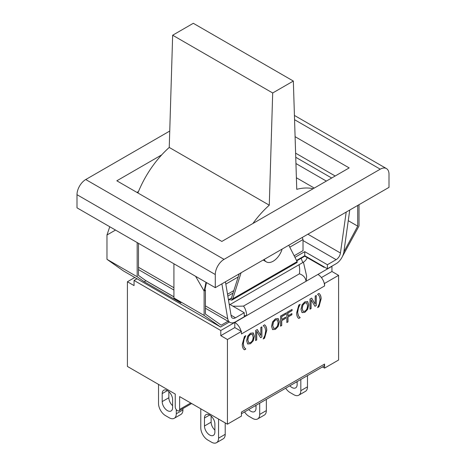 <?xml version="1.0" encoding="UTF-8"?>
<svg xmlns="http://www.w3.org/2000/svg" width="466" height="466" viewBox="0 0 466 466"><rect width="100%" height="100%" fill="white"/><g stroke="black" fill="none" stroke-linecap="round" stroke-linejoin="round"><path stroke-width="0.7" d="M176.288 409.655L176.288 413.761A9.902 5.714 60 0 1 174.237 418.293A9.902 5.714 60 0 1 169.286 417.804L165.523 415.631A9.902 5.714 60 0 1 158.522 403.504L158.522 384.403M182.94 408.542L182.94 409.923L176.288 413.761M172.612 399.612L172.612 407.599A7.363 4.252 60 0 1 171.086 410.971A7.363 4.252 60 0 1 165.413 408.997A7.363 4.252 60 0 1 162.197 401.587L162.197 393.601A7.363 4.252 60 0 1 163.723 390.228A7.363 4.252 60 0 1 169.397 392.203A7.363 4.252 60 0 1 172.612 399.612M174.237 418.293L180.89 414.455A9.902 5.714 -120 0 0 182.94 409.923M168.849 391.661L168.849 397.743A7.363 4.252 -120 0 0 172.612 405.694M136.975 278.755L134.062 280.439L134.062 285.594L127.41 281.755L127.41 366.439L175.239 394.055L175.239 406.888A3.093 1.788 60 0 0 176.591 410.004A3.093 1.788 60 0 0 178.973 410.831L191.637 403.521M300.826 379.458L300.826 390.671A9.902 5.714 60 0 1 298.776 395.203A9.902 5.714 60 0 1 293.825 394.714L290.062 392.541A9.902 5.714 60 0 1 285.67 388.213M307.478 375.619L307.478 386.832L300.826 390.671M297.151 381.584L297.151 384.508A7.363 4.252 60 0 1 295.625 387.875A7.363 4.252 60 0 1 289.852 385.796M298.776 395.203L305.428 391.364A9.902 5.714 -120 0 0 307.478 386.832M296.504 381.957A7.363 4.252 -120 0 0 297.151 382.603M324.22 283.212A9.407 5.429 60 0 1 324.586 285.949L324.586 283.421L324.22 283.212A9.407 5.429 -120 0 0 317.934 274.427L331.938 266.342L331.938 271.497L338.59 275.336L338.59 360.026L324.586 368.111L324.586 364.068L241.446 412.066L241.446 416.109L227.443 424.194L179.614 396.583L179.614 409.416A3.093 1.788 60 0 1 178.973 410.831M259.696 403.207L259.696 414.42A9.902 5.714 60 0 1 257.64 418.951A9.902 5.714 60 0 1 252.694 418.462L248.926 416.289A9.902 5.714 60 0 1 244.534 411.961M266.342 399.368L266.342 410.581L259.696 414.42M256.015 405.333L256.015 408.257A7.363 4.252 60 0 1 254.494 411.624A7.363 4.252 60 0 1 248.716 409.544M257.64 418.951L264.292 415.113A9.902 5.714 -120 0 0 266.342 410.581M255.368 405.705A7.363 4.252 -120 0 0 256.015 406.352M324.586 368.111L322.536 366.923M200.794 408.81L200.794 427.91A9.902 5.714 60 0 0 207.795 440.038L211.558 442.211A9.902 5.714 60 0 0 216.509 442.7L223.162 438.861A9.902 5.714 -120 0 0 225.212 434.329L218.56 438.168A9.902 5.714 60 0 1 216.509 442.7M225.212 422.907L225.212 434.329M211.121 416.068L211.121 422.149A7.363 4.252 -120 0 0 214.884 430.101M218.56 419.068L218.56 438.168M214.884 432.005A7.363 4.252 60 0 1 213.358 435.372A7.363 4.252 60 0 1 207.685 433.403A7.363 4.252 60 0 1 204.469 425.988L204.469 418.008A7.363 4.252 60 0 1 205.995 414.635A7.363 4.252 60 0 1 211.669 416.61A7.363 4.252 60 0 1 214.884 424.019L214.884 432.005M282.105 249.083A13.613 7.858 -60 0 1 266.366 261.892A13.613 7.858 -60 0 1 264.239 259.399M252.898 223.499A74.263 42.878 -60 0 1 269.278 205.191L272.692 92.979L293.341 81.055L296.755 189.33A74.263 42.878 -60 0 1 313.135 188.724M293.341 81.055L193.308 23.3L172.659 35.224L169.245 147.442L269.278 205.191M169.245 147.442A74.263 42.878 120 0 0 137.901 192.971M272.692 92.979L172.659 35.224M230.07 304.543L302.795 262.556A15.162 8.755 0 0 0 307.094 257.558M346.191 212.082L340.448 253.009A6.186 3.571 -60 0 1 336.143 259.673L327.388 264.729L304.764 251.663L294.943 257.337M296.533 260.459L304.764 255.706L327.388 268.771L327.388 264.729M327.388 268.771L336.143 263.715A11.137 6.431 120 0 0 343.896 251.722L349.75 210.032M302.23 237.462A71.554 41.311 180 0 1 303.017 239.536L289.782 247.178M238.196 276.961L225.829 284.103M357.713 205.43L357.713 226.15L343.873 251.902M357.713 226.15L348.253 220.686M115.504 230.064L106.976 234.992L109.76 226.75M204.97 289.514L205.43 290.318L204.12 291.075L204.97 289.514L206.473 282.582M195.586 276.297L204.12 291.075L206.019 282.32M173.923 263.791L173.923 297.972L180.954 302.935L144.198 281.714L145.922 280.718L173.923 296.889M144.198 281.714L137.167 276.752L137.167 242.57M138.478 243.328L138.478 275.412L145.922 280.718M145.922 280.66L173.923 296.83M106.976 234.992L106.976 259.323L123.455 270.95L220.599 327.039L229.301 322.018M137.167 276.752L106.976 259.323M204.12 291.075L204.12 315.406L220.599 327.039M204.12 315.406L173.923 297.972M227.985 321.255L221.187 325.186L205.43 314.067L205.43 290.318M342.271 256.789L359.024 225.975L359.024 204.673M296.731 260.849L304.764 256.213L324.021 267.327L324.458 267.076M228.526 300.226L229.936 299.417L230.81 299.918A2.476 1.427 60 0 0 232.051 300.04L296.813 262.649A2.476 1.427 -120 0 0 297.273 261.991L297.127 261.636L232.761 298.793L232.505 299.382A2.476 1.427 60 0 1 232.051 300.04M232.505 299.382L230.81 298.403L231.451 298.036M229.936 298.91L229.936 299.417M232.761 298.793L241.097 272.756M231.252 298.659L239.192 273.862M288.792 245.227L297.127 261.636M304.764 251.663L304.764 256.213M324.021 266.826L324.021 267.327M228.451 299.766L230.81 298.403M221.886 283.852L227.74 318.785A11.137 6.431 120 0 0 229.924 322.373A11.137 6.431 120 0 0 235.493 321.825L244.248 316.769L244.248 312.727L235.493 317.783A6.186 3.571 -60 0 1 232.4 318.086A6.186 3.571 -60 0 1 231.183 316.094L225.439 281.796M294.151 255.776L303.017 250.656L303.017 239.536M233.833 290.598L227.525 294.238M229.161 304.018L244.248 312.727M233.035 293.079L227.833 296.079M161.696 154.887L116.82 180.796L221.839 241.435L349.18 167.911L295.1 136.689M295.747 157.275L331.675 178.018M294.564 119.704L380.25 169.175A12.378 7.147 -60 0 1 386.436 168.564A12.378 7.147 -60 0 1 388.999 174.232L388.999 187.367L215.28 287.668L77.001 207.83L77.001 194.695L215.28 274.526A12.378 7.147 -60 0 1 224.03 259.37L85.75 179.532A12.378 7.147 120 0 0 77.001 194.695M138.484 191.538L136.952 192.417M295.619 153.157L335.176 175.997M85.75 179.532L169.74 131.045M380.25 169.175L224.03 259.37M215.28 287.668L215.28 274.526M316.263 305.556L314.958 306.308L311.084 299.83L311.084 308.544L310.001 309.174L310.001 299.067L311.655 298.112L315.179 304.077L315.179 296.079L316.263 295.45L316.263 305.556L316.175 295.502M315.179 304.077L311.608 298.135M310.001 309.069L310.997 308.498L311.084 299.83M314.911 306.238L316.175 305.504M300.156 317.649L298.811 318.424C297.395 317.509 296.667 315.703 296.615 313.018L298.811 305.079L300.156 304.298L298.444 308.003L297.652 312.418L298.444 315.919L300.069 317.562M299.865 317.433L300.156 317.585M300.069 317.532L298.357 315.866L297.564 312.371L298.357 307.956L300.069 304.315M298.735 318.365L300.069 317.596M285.792 314.235L281.72 316.589L281.72 319.437L285.623 317.183L285.623 318.383L281.72 320.631L281.72 325.495L280.561 326.171L280.561 316.065L285.792 313.041L285.792 314.235L285.705 313.094M280.561 326.066L281.633 325.449L281.633 320.585L285.536 318.33L285.536 317.235M281.72 319.437L281.633 316.536L285.705 314.189M263.261 338.846L264.484 338.141L266.68 330.202C266.628 327.528 265.9 325.728 264.484 324.79M264.572 324.843C265.987 325.775 266.715 327.581 266.768 330.254L264.572 338.194L263.226 338.968L264.938 335.264L265.731 330.848L264.938 327.353L263.226 325.687L264.572 324.843M252.432 334.303L250.498 334.372L248.553 336.539L247.836 340.011L248.768 342.79L250.498 342.574C252.188 341.561 253.073 339.679 253.149 336.941L252.176 334.116M252.345 334.25L250.411 334.32L248.465 336.493L247.749 339.959L248.722 342.76M250.487 333.213L253.312 332.951L254.36 336.242L253.312 340.739L250.487 343.745L247.667 343.995L246.625 340.71L247.673 336.207L250.487 333.213M247.58 343.949L250.399 343.692L253.224 340.687L254.273 336.19L253.125 332.835M245.792 349.034L244.446 349.815C243.036 348.894 242.303 347.088 242.256 344.403L244.446 336.464L245.792 335.683L244.085 339.394L243.293 343.803L244.085 347.304L245.704 348.947M245.704 348.918L243.998 347.252L243.205 343.757L243.998 339.341L245.704 335.701M244.37 349.75L245.704 348.982M261.898 336.941L260.593 337.699L256.725 331.215L256.725 339.93L255.636 340.559L255.636 330.452L257.29 329.497L260.814 335.462L260.814 327.464L261.898 326.835L261.898 336.941L261.81 326.887M260.814 335.462L257.249 329.52M255.636 340.46L256.638 339.883L256.725 331.215M260.552 337.623L261.81 336.889M277.095 319.728L275.418 319.985L273.472 322.152L272.761 325.623L273.688 328.396L275.418 328.186C277.113 327.167 277.992 325.291 278.068 322.554L277.352 319.915M277.264 319.862L275.33 319.932L273.385 322.099L272.668 325.571L273.647 328.373M275.412 318.826L278.231 318.563L279.285 321.855L278.231 326.351L275.412 329.357L272.587 329.608L271.544 326.322L272.593 321.814L275.412 318.826M272.499 329.561L275.324 329.305L278.144 326.299L279.198 321.802L278.051 318.447M292.071 310.612L288 312.966L288 315.814L291.902 313.56L291.902 314.76L288 317.008L288 321.872L286.835 322.548L286.835 312.441L292.071 309.418L292.071 310.612L291.984 309.471M286.835 322.443L287.912 321.825L287.912 316.962L291.815 314.707L291.815 313.612M288 315.814L287.912 312.913L291.984 310.566M306.797 302.917L304.857 302.987L302.917 305.154L302.201 308.626L303.127 311.405L304.857 311.189C306.552 310.175 307.438 308.294 307.513 305.556L306.541 302.731M306.71 302.865L304.77 302.935L302.83 305.102L302.114 308.574L303.086 311.375M304.851 301.828L307.677 301.566L308.725 304.857L307.677 309.354L304.851 312.36L302.026 312.61L300.984 309.325L302.038 304.822L304.851 301.828M301.939 312.564L304.764 312.307L307.583 309.302L308.638 304.805L307.49 301.45M317.626 307.461L318.849 306.756L321.039 298.817C320.992 296.143 320.258 294.343 318.849 293.405M318.936 293.458C320.346 294.39 321.08 296.195 321.126 298.863L318.936 306.803L317.591 307.583L319.297 303.879L320.09 299.463L319.297 295.968L317.591 294.302L318.936 293.458M241.073 331.21A9.407 5.429 60 0 0 234.794 322.431L234.794 327.586L241.446 331.425L227.443 339.51L220.791 335.671L220.791 330.516L134.062 280.439M299.021 264.735A71.042 41.02 180 0 1 299.399 273.81L243.526 306.069C245.396 308.626 246.45 311.789 246.689 315.564L317.934 274.427M299.399 273.81C303.366 275.156 305.579 277.654 306.04 281.295A77.973 45.016 180 0 0 306.599 275.919L303.43 262.166M220.791 330.516L246.689 315.564A77.973 45.016 180 0 1 244.248 315.709M324.586 364.068A4.951 2.86 60 0 1 323.561 366.334L241.446 413.744M234.794 327.586L220.791 335.671M331.938 271.497L321.418 277.573M324.586 285.949L241.446 333.953L241.446 331.425M127.41 281.755L134.791 277.497M338.59 275.336L324.586 283.421M227.443 424.194L227.443 339.51M162.197 401.587L168.849 397.743M162.197 393.601L167.405 390.595M190.728 402.997L179.614 409.416M204.469 425.988L211.121 422.149M204.469 418.008L209.677 415.002M326.346 181.093L295.945 163.543M301.147 258.304L302.795 262.556M235.493 317.783L231.037 315.208M303.017 240.549L336.143 259.673M227.74 318.785L205.43 305.906M173.923 287.72L138.478 267.257M340.448 253.009L307.875 234.206M243.526 306.069A71.042 41.02 180 0 1 232.831 306.139M266.366 261.892L263.144 260.028M296.393 177.756L314.265 188.072M229.924 322.373L205.43 308.236M173.923 290.044L138.478 269.581M294.43 115.44L386.436 168.564"/></g></svg>
